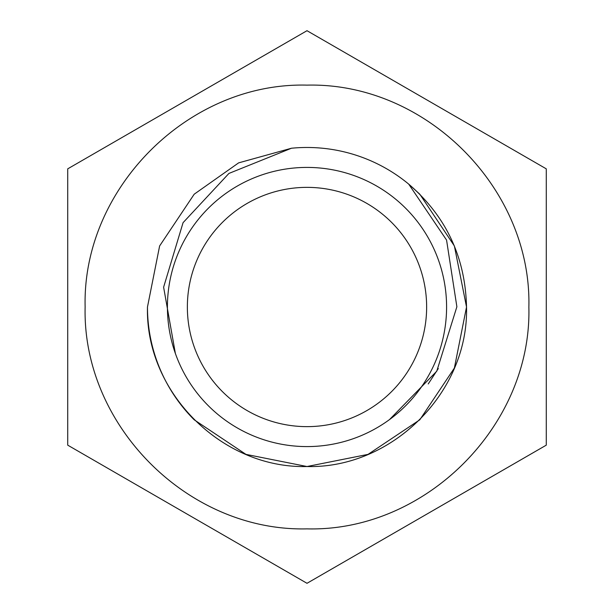 <?xml version="1.0" encoding="UTF-8"?>
<svg xmlns="http://www.w3.org/2000/svg" width="614" height="614" viewBox="0 0 614 614"><rect width="100%" height="100%" fill="white"/><g stroke="black" fill="none" stroke-linecap="round" stroke-linejoin="round"><path stroke-width="0.92" d="M307 85.131C188.49 82.03 82.13 188.475 85.131 306.846C82.161 425.494 188.007 531.77 307 528.869C425.51 531.97 531.87 425.525 528.869 307.153C531.839 188.506 425.993 82.23 307 85.131M546.283 168.85L307 30.7L67.717 168.85L67.717 445.15L307 583.3L546.283 445.15L546.283 168.85L524.671 156.37M524.671 457.63L307 583.3M546.283 193.809L546.283 244.334M546.283 369.666L546.283 445.15M89.329 156.37L133.092 131.104M241.624 68.446L307 30.7M67.717 420.191L67.717 369.666M67.717 244.334L67.717 168.85M285.387 570.82L241.624 545.554M133.031 482.857L67.717 445.15M446.585 307A139.585 139.585 0 0 1 307 446.585A139.585 139.585 0 0 1 167.415 307A139.585 139.585 0 0 1 307 167.415A139.585 139.585 0 0 1 446.585 307M426.638 307A119.638 119.638 0 0 1 307 426.638A119.638 119.638 0 0 1 187.362 307A119.638 119.638 0 0 1 307 187.362A119.638 119.638 0 0 1 426.638 307M175.366 353.426L163.616 287.183L183.064 222.675L228.93 173.432L291.458 148.235L238.623 162.871L194.201 194.201L159.625 245.953L147.475 307A159.525 159.525 0 0 0 194.201 419.799L245.953 454.375L307 466.525L368.047 454.375L419.799 419.799L454.375 368.047L466.525 307L454.375 368.047L419.799 419.799L368.047 454.375L307 466.525L245.953 454.375L194.201 419.799L245.953 454.375L307 466.525L368.047 454.375L419.799 419.799L454.375 368.047L466.525 307L454.375 368.047L419.799 419.799L368.047 454.375L307 466.525L245.953 454.375L194.201 419.799L245.953 454.375L307 466.525L368.047 454.375L419.799 419.799L454.375 368.047L466.525 307L454.375 368.047L419.799 419.799L368.047 454.375L307 466.525L245.953 454.375L194.201 419.799L245.953 454.375L307 466.525L368.047 454.375L419.799 419.799L454.375 368.047L466.525 307L454.375 368.047L419.799 419.799L368.047 454.375L307 466.525L245.953 454.375L194.201 419.799L245.953 454.375L307 466.525L368.047 454.375L419.799 419.799L454.375 368.047L466.525 307L454.375 368.047L419.799 419.799L368.047 454.375L307 466.525L245.953 454.375L194.201 419.799L245.953 454.375L307 466.525L368.047 454.375L419.799 419.799L454.375 368.047L466.525 307L454.375 368.047L419.799 419.799L368.047 454.375L307 466.525L245.953 454.375L194.201 419.799L245.953 454.375L307 466.525L368.047 454.375L419.799 419.799L454.375 368.047L466.525 307L454.375 368.047L419.799 419.799L368.047 454.375L307 466.525L245.953 454.375L194.201 419.799L245.953 454.375L307 466.525L368.047 454.375L419.799 419.799L454.375 368.047L466.525 307L454.375 368.047L419.799 419.799L368.047 454.375L307 466.525L245.953 454.375L194.201 419.799L245.953 454.375L307 466.525L368.047 454.375L419.799 419.799L454.375 368.047L466.525 307L454.375 368.047L419.799 419.799L368.047 454.375L307 466.525L245.953 454.375L194.201 419.799L245.953 454.375L307 466.525L368.047 454.375L419.799 419.799L454.375 368.047L466.525 307L454.375 245.953L419.799 194.201L408.686 184.085L446.562 240.066L456.877 306.77L436.769 371.201L389.514 419.577M466.525 307L454.375 245.953L419.799 194.201L408.686 184.085L419.799 194.201L454.375 245.953L466.525 307L454.375 245.953L419.799 194.201L408.686 184.085L419.799 194.201L454.375 245.953L466.525 307L454.375 245.953L419.799 194.201L408.686 184.085L419.799 194.201L454.375 245.953L466.525 307L454.375 245.953L419.799 194.201L408.686 184.085L419.799 194.201L454.375 245.953L466.525 307L454.375 245.953L419.799 194.201L408.686 184.085L419.799 194.201L454.375 245.953L466.525 307L454.375 245.953L419.799 194.201L408.686 184.085L419.799 194.201L454.375 245.953L466.525 307L454.375 245.953L419.799 194.201L408.686 184.085L419.799 194.201L454.375 245.953L466.525 307L454.375 245.953L419.799 194.201L408.686 184.085L419.799 194.201L454.375 245.953L466.525 307L454.375 245.953L419.799 194.201L408.686 184.085L419.799 194.201L454.375 245.953L466.525 307C465.343 257.228 446.063 216.258 408.678 184.093A159.525 159.525 0 0 0 291.458 148.235L238.623 162.871L194.201 194.201L159.625 245.953L147.475 307C145.249 392.185 221.807 468.751 307 466.525C392.185 468.751 468.751 392.185 466.525 307C468.751 392.185 392.192 468.751 307 466.525C221.807 468.751 145.249 392.185 147.475 307C145.249 392.185 221.815 468.751 307 466.525C392.192 468.751 468.751 392.185 466.525 307M291.458 148.235L238.623 162.871L194.201 194.201L159.625 245.953L147.475 307M438.312 368.546L428.234 383.95"/></g></svg>
